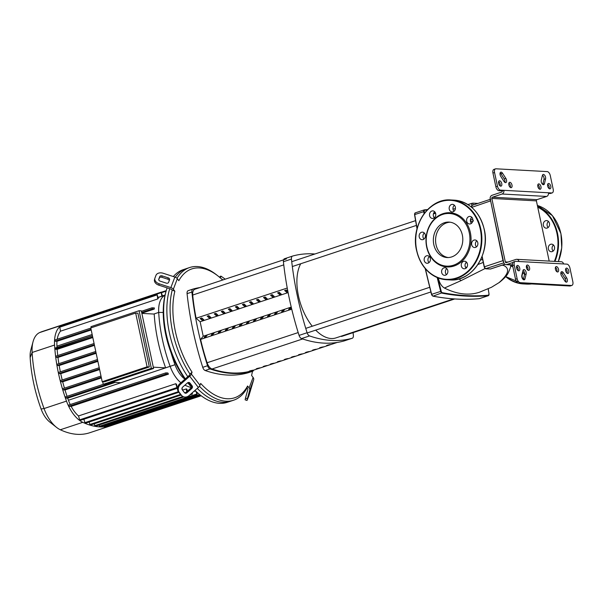 <?xml version="1.0" encoding="UTF-8"?>
<svg xmlns="http://www.w3.org/2000/svg" width="603" height="603" viewBox="0 0 603 603"><rect width="100%" height="100%" fill="white"/><g stroke="black" fill="none" stroke-linecap="round" stroke-linejoin="round"><path stroke-width="0.9" d="M250.946 371.033A7.99 4.244 -108.3 0 1 250.81 371.079A7.99 4.244 -108.3 0 1 250.682 371.116A201.673 107.168 -108.3 0 1 211.992 369.006A7.99 4.244 -108.3 0 1 207.108 362.757A141.215 75.043 -108.3 0 1 200.618 339.391L291.746 309.196L200.588 339.391L203.219 336.24L200.136 321.746L196.088 318.233L287.239 288.03M271.915 363.624L270.31 364.159A201.673 107.168 71.7 0 0 272.42 363.73L274.026 363.194A201.673 107.168 -108.3 0 1 271.915 363.624M264.875 365.961L263.27 366.496A201.673 107.168 71.7 0 0 265.38 366.059L266.986 365.531A201.673 107.168 -108.3 0 1 264.875 365.961M321.195 347.298L319.59 347.825A201.673 107.168 71.7 0 0 321.701 347.396L323.306 346.868A201.673 107.168 -108.3 0 1 321.195 347.298M307.115 351.964L305.51 352.491A201.673 107.168 71.7 0 0 307.62 352.062L309.226 351.534A201.673 107.168 -108.3 0 1 307.115 351.964M257.835 368.297L256.23 368.825A201.673 107.168 71.7 0 0 258.34 368.395L259.946 367.86A201.673 107.168 -108.3 0 1 257.835 368.297M278.955 361.295L277.35 361.83A201.673 107.168 71.7 0 0 279.46 361.393L281.066 360.865A201.673 107.168 -108.3 0 1 278.955 361.295M285.995 358.958L284.39 359.494A201.673 107.168 71.7 0 0 286.5 359.064L288.106 358.529A201.673 107.168 -108.3 0 1 285.995 358.958M314.155 349.627L312.55 350.162A201.673 107.168 71.7 0 0 314.66 349.732L316.266 349.197A201.673 107.168 -108.3 0 1 314.155 349.627M300.58 354.398L302.186 353.863A201.673 107.168 -108.3 0 1 300.075 354.293L298.47 354.828A201.673 107.168 71.7 0 0 300.58 354.398L300.543 354.21M328.236 344.961L326.63 345.496A201.673 107.168 71.7 0 0 328.741 345.067L330.346 344.532A201.673 107.168 -108.3 0 1 328.236 344.961M293.54 356.727L295.146 356.2A201.673 107.168 -108.3 0 1 293.035 356.629L291.43 357.164A201.673 107.168 71.7 0 0 293.54 356.727L293.503 356.539M334.876 342.76L333.67 343.16A201.673 107.168 71.7 0 0 335.781 342.73L336.21 342.594M250.795 370.626L249.19 371.162A201.673 107.168 71.7 0 0 251.3 370.732L252.906 370.197A201.673 107.168 -108.3 0 1 250.795 370.626M196.118 318.226A141.215 75.043 -108.3 0 1 192.711 295.04A7.99 4.244 -108.3 0 1 194.89 289.229A7.99 4.244 -108.3 0 1 195.025 289.184M556.901 271.734A2.796 1.485 71.7 0 0 556.938 269.903A2.796 1.485 71.7 0 0 555.461 267.37M555.423 269.202A2.796 1.485 -108.3 0 1 556.102 266.632A2.796 1.485 -108.3 0 1 558.544 269.375A2.796 1.485 -108.3 0 1 557.865 271.938A2.796 1.485 -108.3 0 1 555.423 269.202M527.927 270.152A2.796 1.485 71.7 0 0 527.964 268.32A2.796 1.485 71.7 0 0 526.487 265.787M526.449 267.619A2.796 1.485 -108.3 0 1 527.128 265.049A2.796 1.485 -108.3 0 1 529.57 267.792A2.796 1.485 -108.3 0 1 528.891 270.355A2.796 1.485 -108.3 0 1 526.449 267.619M510.349 187.435A2.796 1.485 71.7 0 0 510.379 185.603A2.796 1.485 71.7 0 0 508.902 183.071M508.864 184.902A2.796 1.485 -108.3 0 1 509.55 182.34A2.796 1.485 -108.3 0 1 511.985 185.076A2.796 1.485 -108.3 0 1 511.306 187.646A2.796 1.485 -108.3 0 1 508.864 184.902M539.323 189.018A2.796 1.485 71.7 0 0 539.353 187.186A2.796 1.485 71.7 0 0 537.876 184.654M537.838 186.485A2.796 1.485 -108.3 0 1 538.524 183.915A2.796 1.485 -108.3 0 1 540.959 186.659A2.796 1.485 -108.3 0 1 540.28 189.229A2.796 1.485 -108.3 0 1 537.838 186.485M567.137 273.242A2.796 1.485 71.7 0 0 567.174 271.418A2.796 1.485 71.7 0 0 565.689 268.885M568.78 270.883A2.796 1.485 -108.3 0 1 568.094 273.453A2.796 1.485 -108.3 0 1 565.659 270.709A2.796 1.485 -108.3 0 1 566.338 268.147A2.796 1.485 -108.3 0 1 568.78 270.883M549.145 188.603A2.796 1.485 71.7 0 0 549.182 186.779A2.796 1.485 71.7 0 0 547.697 184.247M550.788 186.244A2.796 1.485 -108.3 0 1 550.109 188.814A2.796 1.485 -108.3 0 1 547.667 186.071A2.796 1.485 -108.3 0 1 548.346 183.508A2.796 1.485 -108.3 0 1 550.788 186.244M500.113 185.928A2.796 1.485 71.7 0 0 500.151 184.096A2.796 1.485 71.7 0 0 498.666 181.563M498.636 183.395A2.796 1.485 -108.3 0 1 499.314 180.825A2.796 1.485 -108.3 0 1 501.756 183.568A2.796 1.485 -108.3 0 1 501.07 186.131A2.796 1.485 -108.3 0 1 498.636 183.395M518.105 270.566A2.796 1.485 71.7 0 0 518.135 268.734A2.796 1.485 71.7 0 0 516.658 266.202M516.628 268.034A2.796 1.485 -108.3 0 1 517.306 265.463A2.796 1.485 -108.3 0 1 519.741 268.207A2.796 1.485 -108.3 0 1 519.062 270.77A2.796 1.485 -108.3 0 1 516.628 268.034M566.903 264.129A3.995 2.126 -108.3 0 1 569.948 268.094L572.85 281.752A3.995 2.126 -108.3 0 1 571.878 285.423A3.995 2.126 -108.3 0 1 571.44 285.475L520.178 282.679A3.995 2.126 -108.3 0 1 517.133 278.707L514.231 265.049A3.995 2.126 -108.3 0 1 515.203 261.385A3.995 2.126 -108.3 0 1 515.64 261.325L566.903 264.129M526.163 273.981L524.994 278.857A2.796 1.485 -108.3 0 1 524.286 279.807A2.796 1.485 -108.3 0 1 522.394 278.511A2.796 1.485 -108.3 0 1 521.821 275.443L522.989 270.559A2.796 1.485 -108.3 0 1 523.698 269.616A2.796 1.485 -108.3 0 1 525.59 270.913A2.796 1.485 -108.3 0 1 526.163 273.981L524.557 274.516A2.796 1.485 71.7 0 0 523.05 270.355M564.868 281.036L561.574 275.918A2.796 1.485 -108.3 0 1 561.581 271.689A2.796 1.485 -108.3 0 1 563.353 272.767L566.639 277.893A2.796 1.485 -108.3 0 1 566.632 282.114A2.796 1.485 -108.3 0 1 564.868 281.036M571.44 285.475L569.835 286.01A3.995 2.126 71.7 0 0 570.272 285.95L571.878 285.423M569.835 286.01L518.572 283.206L520.178 282.679M515.203 261.385L513.598 261.913A3.995 2.126 71.7 0 0 512.625 265.584L515.527 279.242A3.995 2.126 71.7 0 0 518.572 283.206M495.53 168.855L493.925 169.39A3.995 2.126 71.7 0 0 492.953 173.053L495.862 186.711A3.995 2.126 71.7 0 0 498.907 190.684L500.513 190.149A3.995 2.126 -108.3 0 1 497.467 186.184L494.558 172.526A3.995 2.126 -108.3 0 1 495.53 168.855A3.995 2.126 -108.3 0 1 495.975 168.802L547.23 171.599A3.995 2.126 -108.3 0 1 550.283 175.571L553.185 189.229A3.995 2.126 -108.3 0 1 552.212 192.892A3.995 2.126 -108.3 0 1 551.775 192.952L550.17 193.488A3.995 2.126 71.7 0 0 550.607 193.427L552.212 192.892M549.197 261.091L536.399 200.874A0.995 0.829 93.1 0 1 537.002 199.646L546.635 196.45A2.992 2.487 -86.9 0 0 548.428 192.772L500.513 190.149M548.428 192.772L551.775 192.952M502.54 173.242L505.834 178.36A2.796 1.485 -108.3 0 1 505.827 182.588A2.796 1.485 -108.3 0 1 504.063 181.511L500.769 176.385A2.796 1.485 -108.3 0 1 500.776 172.164A2.796 1.485 -108.3 0 1 502.54 173.242L500.935 173.77A2.796 1.485 71.7 0 0 500.128 172.895M541.253 180.297L542.414 175.42A2.796 1.485 -108.3 0 1 543.122 174.471A2.796 1.485 -108.3 0 1 545.022 175.767A2.796 1.485 -108.3 0 1 545.587 178.835L544.426 183.719A2.796 1.485 -108.3 0 1 543.718 184.661A2.796 1.485 -108.3 0 1 541.818 183.365A2.796 1.485 -108.3 0 1 541.253 180.297M504.869 182.385A2.796 1.485 71.7 0 0 504.229 178.895L500.935 173.77M542.76 184.458A2.796 1.485 71.7 0 0 542.821 184.247L543.981 179.37A2.796 1.485 71.7 0 0 542.474 175.209M523.329 279.596A2.796 1.485 71.7 0 0 523.389 279.393L524.557 274.516M565.674 281.91A2.796 1.485 71.7 0 0 565.034 278.42L561.747 273.295A2.796 1.485 71.7 0 0 560.941 272.428M537.002 199.646L492.425 197.211L502.058 194.015A2.992 2.487 93.1 0 0 503.852 190.337L502.246 190.865L498.907 190.684M507.99 262.064L505.322 261.921A0.995 0.829 -86.9 0 0 506.324 262.614L515.957 259.418A2.992 2.487 93.1 0 1 516.733 259.313A2.992 2.487 93.1 0 1 518.979 261.506M505.322 261.921L491.829 198.44L536.399 200.874M492.425 197.211A0.995 0.829 -86.9 0 0 491.829 198.44M512.505 264.853L506.739 264.536A2.992 2.487 93.1 0 1 505.962 264.642A2.992 2.487 93.1 0 1 503.716 262.448L490.224 198.967A2.992 2.487 93.1 0 1 492.018 195.289L501.651 192.093A0.995 0.829 -86.9 0 0 502.246 190.865M506.739 264.536L512.897 262.493M516.311 261.363L516.884 261.37M516.929 261.393A0.995 0.829 -86.9 0 0 516.372 261.348M548.504 193.39L550.17 193.488M563.556 263.941A2.992 2.487 -86.9 0 0 561.31 261.747L516.733 259.313M472.986 220.412L473.483 220.947M510.651 265.931A23.939 19.854 -86.9 0 0 512.882 266.812M516.545 267.528A23.939 19.854 -86.9 0 0 516.975 267.559A23.939 19.854 -86.9 0 0 517.743 267.581L516.975 267.559M465.772 262.848A23.939 19.854 -86.9 0 0 466.714 262.395M472.39 222.19A23.939 19.854 -86.9 0 0 470.393 220.366M544.26 237.853A23.939 19.854 -86.9 0 0 544.17 237.424M477.953 203.422L472.767 203.136L467.883 204.545M433.64 213.183A127.791 67.913 -108.3 0 1 433.813 213.123L435.336 212.633M439.233 278.322L438.456 278.578C439.595 283.206 441.592 286.357 444.434 288.038A127.791 67.913 71.7 0 0 479.46 292.229L491.468 287.284L499.51 282.34A9.987 6.218 53.2 0 0 499.548 282.317M438.456 278.578L438.336 278.006M482.581 259.343L480.395 260.202M467.024 262.863L465.757 262.87M510.96 265.214L512 264.973M465.486 267.25L466.978 267.114M477.87 264.551L483.237 262.411M472.134 217.66L471.463 217.6M502.095 265.177L503.573 265.433C510.183 268.471 508.646 274.222 498.96 282.686A9.987 6.218 53.2 0 0 499.51 282.34C504.289 278.428 507.161 275.352 508.11 273.114C510.176 268.697 511.05 265.938 510.749 264.845L510.628 265.524L511.51 265.26A21.942 18.196 93.1 0 0 512.565 265.282M459.154 278.857A9.987 3.219 61.1 0 0 461.091 280.614L485.106 268.523M435.622 213.356L433.414 213.854M444.434 288.038L461.091 280.614M498.96 282.686L491.468 287.284M300.739 263.745A42.934 22.816 71.7 0 0 298.447 295.854A42.934 22.816 71.7 0 0 312.256 326.223M315.701 330.127A42.934 22.816 71.7 0 0 335.909 337.914L453.675 298.884M192.93 289.093L188.211 290.654A3.995 2.126 71.7 0 0 188.159 290.669A3.995 2.126 71.7 0 0 187.073 293.646A211.781 112.542 71.7 0 0 202.736 367.325A3.995 2.126 71.7 0 0 205.178 370.513A211.781 112.542 71.7 0 0 247.863 372.842A3.995 2.126 71.7 0 0 247.916 372.827A3.995 2.126 71.7 0 0 247.961 372.812M275.903 312.535L277.508 312.007L276.189 313.583L274.584 314.11L275.903 312.535L276.129 313.598M274.192 296.397L272.579 296.932L270.559 295.176L272.164 294.641L274.192 296.397M272.104 294.663L272.579 296.932M268.863 314.872L270.468 314.336L269.149 315.912L267.544 316.447L268.863 314.872L269.089 315.934M267.152 298.734L265.539 299.261L263.519 297.505L265.124 296.978L267.152 298.734M265.064 296.993L265.539 299.261M291.362 307.605L290.269 308.917L288.664 309.445L289.983 307.869L291.324 307.424M289.983 307.869L290.209 308.932M287.955 291.837L286.666 292.267L284.639 290.51L286.244 289.975L287.872 291.385M286.184 289.998L286.666 292.267M261.823 317.201L263.428 316.673L262.109 318.248L260.504 318.776L261.823 317.201L262.049 318.263M260.104 301.063L258.499 301.598L256.479 299.842L258.084 299.307L260.104 301.063M258.016 299.329L258.499 301.598M254.783 319.537L256.388 319.002L255.069 320.577L253.464 321.113L254.783 319.537L255.009 320.6M253.064 303.399L251.459 303.927L249.438 302.171L251.044 301.643L253.064 303.399M250.976 301.658L251.459 303.927M282.943 310.206L284.548 309.671L283.229 311.246L281.624 311.781L282.943 310.206L283.169 311.269M281.232 294.068L279.626 294.596L277.599 292.839L279.204 292.312L281.232 294.068M279.144 292.327L279.626 294.596M240.703 324.203L242.308 323.668L240.989 325.243L239.383 325.778L240.703 324.203L240.929 325.266M238.984 308.065L237.378 308.593L235.358 306.837L236.964 306.309L238.984 308.065M236.896 306.324L237.378 308.593M233.663 326.54L235.268 326.004L233.949 327.58L232.343 328.107L233.663 326.54L233.889 327.602M231.944 310.394L230.338 310.929L228.318 309.173L229.924 308.638L231.944 310.394M229.856 308.661L230.338 310.929M226.622 328.869L228.228 328.334L226.909 329.909L225.303 330.444L226.622 328.869L226.841 329.931M224.904 312.731L223.298 313.266L221.278 311.502L222.884 310.975L224.904 312.731M222.816 310.997L223.298 313.266M219.575 331.205L221.188 330.67L219.869 332.245L218.263 332.773L219.575 331.205L219.801 332.268M217.864 315.06L216.258 315.595L214.238 313.839L215.844 313.304L217.864 315.06M215.776 313.326L216.258 315.595M212.535 333.534L214.148 333.007L212.829 334.575L211.223 335.11L212.535 333.534L212.761 334.597M210.824 317.397L209.218 317.932L207.198 316.168L208.804 315.64L210.824 317.397M208.736 315.663L209.218 317.932M205.495 335.871L207.1 335.336L205.789 336.911L204.183 337.446L205.495 335.871L205.721 336.934M203.784 319.733L202.178 320.261L200.158 318.505L201.764 317.969L203.784 319.733M201.696 317.992L202.178 320.261M247.743 321.866L249.348 321.339L248.029 322.914L246.423 323.442L247.743 321.866L247.969 322.937M246.024 305.729L244.419 306.264L242.398 304.507L244.004 303.972L246.024 305.729M243.936 303.995L244.419 306.264M291.241 307.078L203.219 336.24M288.106 292.598L200.136 321.746M253.667 370.129A3.995 2.126 -108.3 0 1 252.732 371.229A3.995 2.126 -108.3 0 1 252.68 371.244A211.781 112.542 -108.3 0 1 210.002 368.915A3.995 2.126 -108.3 0 1 207.553 365.727A211.781 112.542 -108.3 0 1 191.89 292.048A3.995 2.126 -108.3 0 1 192.975 289.071A3.995 2.126 -108.3 0 1 193.028 289.056A211.781 112.542 -108.3 0 1 199.985 287.541M292.478 256.102L284.548 258.732A3.995 2.126 71.7 0 0 284.495 258.747A3.995 2.126 71.7 0 0 283.41 261.717A211.781 112.542 71.7 0 0 299.073 335.396A3.995 2.126 71.7 0 0 301.523 338.584A211.781 112.542 71.7 0 0 344.2 340.914A3.995 2.126 71.7 0 0 344.253 340.899A3.995 2.126 71.7 0 0 344.298 340.883M353.072 332.645A211.781 112.542 -108.3 0 1 353.366 335.268A3.995 2.126 -108.3 0 1 352.28 338.238A3.995 2.126 -108.3 0 1 352.227 338.253A211.781 112.542 -108.3 0 1 309.55 335.924A3.995 2.126 -108.3 0 1 307.1 332.735A211.781 112.542 -108.3 0 1 291.445 259.064A3.995 2.126 -108.3 0 1 292.523 256.087A3.995 2.126 -108.3 0 1 292.576 256.071A211.781 112.542 -108.3 0 1 314.917 253.999M172.164 290.352A69.888 37.137 71.7 0 0 172.609 331.748A69.888 37.137 71.7 0 0 189.96 374.064L192.071 372.202A67.89 36.074 -108.3 0 1 174.855 291.234L171.734 289.794A1.997 1.417 -159.3 0 0 170.506 288.958L158.793 285.151L159.169 283.787A5.992 4.213 -164.7 0 1 154.888 278.254A5.992 4.213 -164.7 0 1 154.971 277.983L155.973 275.352A5.992 4.213 -164.7 0 1 163.157 273.249L174.87 277.048L170.875 287.586A3.995 2.834 20.7 0 1 173.34 289.259L174.855 291.234M173.34 289.259L177.335 278.722L178.85 280.697A67.89 36.074 -108.3 0 1 218.067 276.038L216.605 274.885A69.888 37.137 71.7 0 0 189.628 267.536A69.888 37.137 71.7 0 0 176.996 278.337M173.355 276.558A69.888 37.137 -108.3 0 1 183.206 269.669L186.417 268.599A69.888 37.137 71.7 0 0 175.247 277.192A69.888 37.137 -108.3 0 1 186.417 268.599L189.628 267.536M169.722 288.701A69.888 37.137 71.7 0 0 169.398 332.811A69.888 37.137 71.7 0 0 187.789 376.687A69.888 37.137 -108.3 0 1 169.398 332.811A69.888 37.137 -108.3 0 1 169.722 288.701M169.579 279.769L168.576 282.4A1.997 1.402 -164.7 0 1 166.187 283.101L160.164 281.149A1.997 1.402 -164.7 0 1 158.74 279.31A1.997 1.402 -164.7 0 1 158.77 279.219L159.765 276.581A1.997 1.402 -164.7 0 1 162.162 275.88L168.177 277.832A1.997 1.402 -164.7 0 1 169.609 279.679A1.997 1.402 -164.7 0 1 169.579 279.769M169.255 280.621A1.997 1.402 15.3 0 0 167.807 279.204L161.785 277.252A1.997 1.402 15.3 0 0 159.396 277.953L158.717 279.739M250.441 389.048L251.677 385.882L250.373 390.804L248.263 396.661L250.441 389.048M177.335 278.722A3.995 2.834 -159.3 0 0 174.87 277.048M159.169 283.787L170.875 287.586M154.602 279.355A5.992 4.213 15.3 0 0 154.511 279.626A5.992 4.213 15.3 0 0 158.793 285.151M220.012 277.644L221.391 276.43A5.992 0.754 -131.3 0 0 220.668 276.136L219.477 277.184M221.391 276.43L225.251 279.166M222.982 279.92L221 278.511M247.072 387.94L247.592 385.995L249.107 387.97A3.995 2.834 20.7 0 1 249.687 390.262L247.381 398.711L245.489 398.093L247.795 389.651A1.997 1.417 -159.3 0 0 247.501 388.498L247.072 387.94A69.888 37.137 71.7 0 1 233.595 400.219A69.888 37.137 71.7 0 1 199.45 386.237M247.381 398.711L247.026 400.452L248.76 396.231L253.682 379.724A3.995 2.834 -159.3 0 0 253.102 377.433L251.579 375.458A67.89 36.074 -108.3 0 0 252.461 371.32M245.489 398.093L245.135 399.842L247.026 400.452M192.071 372.202L191.362 374.056A3.995 1.854 142.5 0 1 189.719 376.234L180.538 384.299L179.754 383.749L188.935 375.677A1.997 0.927 -37.5 0 0 189.757 374.591L189.96 374.064M179.754 383.749A5.992 5.254 125.3 0 0 178.518 391.882L180.674 394.686A5.992 5.254 125.3 0 0 181.669 395.651L182.453 396.209A5.992 5.254 -54.7 0 0 189.154 395.53L198.334 387.458A3.995 1.854 -37.5 0 0 199.985 385.287L200.686 383.433A67.89 36.074 -108.3 0 0 247.592 385.995M218.067 276.038A67.89 36.074 -108.3 0 1 222.628 280.033M189.975 383.056L192.131 385.867A1.997 1.749 -54.7 0 1 191.716 388.573L186.998 392.719A1.997 1.749 -54.7 0 1 184.435 392.628L182.279 389.817A1.997 1.749 -54.7 0 1 182.686 387.111L187.405 382.965A1.997 1.749 -54.7 0 1 189.975 383.056L189.229 382.528M184.42 392.606A1.997 1.749 125.3 0 0 186.214 392.169L190.932 388.023A1.997 1.749 125.3 0 0 191.347 385.309L189.206 382.521M178.518 391.882L179.302 392.432A5.992 5.254 -54.7 0 1 180.538 384.299M179.302 392.432L181.458 395.244L180.674 394.686M182.453 396.209A5.992 5.254 -54.7 0 1 181.458 395.244M197.279 388.385A69.888 37.137 71.7 0 0 230.384 401.281A69.888 37.137 -108.3 0 1 197.279 388.385M185.332 378.842A69.888 37.137 -108.3 0 1 166.187 333.874A69.888 37.137 -108.3 0 1 165.953 291.671A69.888 37.137 -108.3 0 1 167.137 287.865M233.595 400.219L227.173 402.344A69.888 37.137 -108.3 0 1 200.196 394.995A69.888 37.137 -108.3 0 1 195.003 390.39M191.641 386.847A69.888 37.137 -108.3 0 1 188.083 382.558M165.953 291.671L165.471 293.473A67.89 36.074 71.7 0 0 165.697 334.469A67.89 36.074 71.7 0 0 185 379.136M187.729 382.732A67.89 36.074 71.7 0 0 191.543 387.156M194.867 390.503A67.89 36.074 71.7 0 0 198.734 393.842L200.196 394.995M102.691 381.744L103.234 384.292L151.338 368.35L153.569 368.471L141.321 310.839L139.089 310.718L90.985 326.66L91.219 327.783M151.338 368.35L139.089 310.718M103.234 384.292L105.465 384.413L153.569 368.471M149.325 366.956L137.891 313.176L135.667 313.055L90.767 327.934L102.201 381.714L147.094 366.835L149.325 366.956L104.432 381.835L102.201 381.714M153.29 367.174L165.644 367.853A108.706 57.767 71.7 0 1 154.217 314.065L141.863 313.394M165.644 367.853L120.751 382.724L111.992 382.249M147.094 366.835L135.667 313.055M97.874 361.355L60.752 373.656L58.853 373.559L58.393 372.963L58.544 372.413L97.482 359.516L58.544 372.413M96.156 353.283L59.177 365.531L57.3 365.433L56.84 364.792L56.991 364.287L95.771 351.451L56.991 364.287M94.467 345.338L57.978 357.428L56.109 357.33L55.642 356.644L55.8 356.185L94.083 343.506M92.809 337.529L57.149 349.348L55.288 349.243L54.813 348.519L92.425 335.705M57.745 355.536A108.706 57.767 -108.3 0 1 57.149 349.348M101.394 377.908L64.996 389.968L63.021 389.862L62.591 389.35L62.712 388.716L100.995 376.038L62.712 388.716M67.054 396.329A108.706 57.767 -108.3 0 1 64.996 389.968M58.868 363.662A108.706 57.767 -108.3 0 1 57.978 357.428M99.623 369.564L62.689 381.805L60.76 381.699L60.315 381.149L60.451 380.553L99.224 367.717L60.451 380.553M64.446 388.144A108.706 57.767 -108.3 0 1 62.689 381.805M115.158 382.423L67.687 398.153L65.659 398.04L65.343 396.895L103.399 384.299M70.242 404.553A26.155 13.899 -108.3 0 1 68.433 400.241A108.706 57.767 -108.3 0 1 67.687 398.153M165.026 295.251A26.155 13.899 71.7 0 0 158.695 312.422A108.706 57.767 71.7 0 0 170.189 366.518A26.155 13.899 71.7 0 0 180.892 382.747M57.014 347.426A108.706 57.767 -108.3 0 1 56.938 346.145A26.155 13.899 -108.3 0 1 56.983 341.298L55.039 341.192L54.722 340.047L90.804 328.1L54.722 340.047M60.36 371.81A108.706 57.767 -108.3 0 1 59.177 365.531M184.925 379.197A22.439 11.924 -108.3 0 1 174.998 364.709A104.982 55.785 -108.3 0 1 171.071 352.785M184.88 385.181A108.706 57.767 71.7 0 0 191.294 387.616M178.827 392.274L85.136 423.329L83.87 419.236A108.706 57.767 -108.3 0 1 83.809 419.213M83.87 419.236L177.493 388.211M182.521 390.141L186.206 388.92A108.706 57.767 71.7 0 0 186.907 389.139L187.345 391.174M193.699 391.528L195.372 390.978M168.441 374.146L166.134 374.026L165.825 372.88L167.838 372.971A26.155 13.899 71.7 0 0 168.441 374.146L71.169 406.384L68.87 406.256L68.554 405.11L165.765 372.91M78.511 415.949L175.782 383.712L177.154 388.279L79.882 420.51L78.511 415.949A26.155 13.899 -108.3 0 1 71.169 406.384M175.782 383.712A26.155 13.899 71.7 0 0 176.581 384.375L177.154 388.279M182.445 390.035L182.031 388.106M183.9 396.895L95.086 426.329L94.158 423.826M191.777 393.224L192.357 394.091L192.334 392.734M180.983 395.048L90.179 425.145L89.116 422.01M186.206 388.92L186.787 391.664M196.902 392.334L197.136 394.656L99.864 426.886L99.065 425.009M197.136 394.656L196.096 391.626M200.317 395.093L104.47 426.849A112.693 59.885 -108.3 0 1 99.797 426.901A112.693 59.885 -108.3 0 1 94.995 426.329A112.693 59.885 -108.3 0 1 90.058 425.145A112.693 59.885 -108.3 0 1 84.993 423.314A112.693 59.885 -108.3 0 1 82.769 422.326A30.15 16.025 -108.3 0 1 79.664 420.457A30.15 16.025 -108.3 0 1 68.493 405.909A30.15 16.025 -108.3 0 1 66.488 401.116A112.693 59.885 -108.3 0 1 65.237 397.581A112.693 59.885 -108.3 0 1 62.591 389.35A112.693 59.885 -108.3 0 1 60.315 381.149A112.693 59.885 -108.3 0 1 58.393 372.963A112.693 59.885 -108.3 0 1 56.84 364.792A112.693 59.885 -108.3 0 1 55.642 356.644A112.693 59.885 -108.3 0 1 54.813 348.519A112.693 59.885 -108.3 0 1 54.572 345.037A30.15 16.025 -108.3 0 1 54.556 340.356A30.15 16.025 -108.3 0 1 59.735 326.698L157.066 294.422L158.303 298.364A26.155 13.899 71.7 0 0 157.767 298.952L60.496 331.19L59.735 326.698A30.15 16.025 -108.3 0 1 62.109 325.13A112.693 59.885 -108.3 0 1 63.956 324.361L63.963 324.361A112.693 59.885 -108.3 0 1 65.199 323.924A112.693 59.885 -108.3 0 1 66.451 323.532M154.247 309.068A26.155 13.899 71.7 0 1 154.368 307.929L151.994 307.809L152.303 308.955L154.247 309.068L141.818 313.183M91.204 329.962L56.983 341.298M57.232 339.218A26.155 13.899 -108.3 0 1 60.496 331.19M62.215 379.965A108.706 57.767 -108.3 0 1 60.752 373.656M201.07 395.674L109.007 426.178A112.693 59.885 -108.3 0 1 104.47 426.849L103.844 425.575M113.168 424.798L113.409 424.866A112.693 59.885 -108.3 0 1 112.173 425.303A112.693 59.885 -108.3 0 1 109.007 426.178L108.487 425.522M161.83 296.179L161.235 292.123L162.441 295.937A108.706 57.767 71.7 0 0 161.83 296.179L158.099 297.415M165.719 292.553L165.614 290.819L166.081 291.219M157.767 298.952L157.066 294.422M63.903 325.296L63.956 324.361L161.235 292.123M112.173 425.303L89.726 432.743A112.693 59.885 -108.3 0 1 60.323 429.766A30.15 16.025 -108.3 0 1 56.554 427.391A30.15 16.025 -108.3 0 1 44.042 408.555A112.693 59.885 -108.3 0 1 32.125 352.476A30.15 16.025 -108.3 0 1 33.044 341.735A30.15 16.025 -108.3 0 1 39.662 332.562A112.693 59.885 -108.3 0 1 42.753 331.364L65.199 323.924M33.044 341.735L30.791 350.117A20.849 11.08 71.7 0 0 30.15 357.541A103.392 54.941 71.7 0 0 41.087 408.992A20.849 11.08 71.7 0 0 49.732 422.017L56.554 427.391M522.786 279.091A3.791 3.143 -86.9 0 0 523.645 278.33M524.474 274.84A3.791 3.143 -86.9 0 0 524.452 274.712A3.791 3.143 -86.9 0 0 522.597 272.187M523.133 278.85A3.791 3.143 93.1 0 1 522.138 276.935A3.791 3.143 93.1 0 1 523.457 272.805M549.122 226.253A3.791 3.143 -86.9 0 0 546.627 220.592A3.791 3.143 -86.9 0 0 543.71 222.515A3.791 3.143 -86.9 0 0 546.212 228.175A3.791 3.143 -86.9 0 0 549.122 226.253M548.15 227.512A3.791 3.143 93.1 0 1 547.501 222.718A3.791 3.143 93.1 0 1 548.481 221.467M552.205 251.594A3.791 3.143 -86.9 0 0 554.564 247.516A3.791 3.143 -86.9 0 0 551.632 244.155A3.791 3.143 -86.9 0 0 550.652 244.283A3.791 3.143 -86.9 0 0 548.293 248.368A3.791 3.143 -86.9 0 0 551.217 251.73A3.791 3.143 -86.9 0 0 552.205 251.594M553.155 251.067A3.791 3.143 93.1 0 1 553.486 245.022M451.707 256.916A17.751 14.721 93.1 0 1 447.102 257.541A17.751 14.721 93.1 0 1 433.406 241.803A17.751 14.721 93.1 0 1 444.441 222.718A17.751 14.721 93.1 0 1 449.039 222.092A17.751 14.721 93.1 0 1 462.742 237.831A17.751 14.721 93.1 0 1 451.707 256.916M448.225 257.549A17.751 14.721 93.1 0 1 435.592 241.253A17.751 14.721 93.1 0 1 446.665 222.839A17.751 14.721 93.1 0 1 450.155 222.206M442.956 213.681A27.158 22.522 93.1 0 1 470.355 232.6A27.158 22.522 93.1 0 1 454.082 265.998A27.158 22.522 93.1 0 1 426.683 247.079A27.158 22.522 93.1 0 1 442.956 213.681M442.677 214.427A26.359 21.859 93.1 0 1 469.27 232.788A26.359 21.859 93.1 0 1 453.471 265.207A26.359 21.859 93.1 0 1 426.879 246.838A26.359 21.859 93.1 0 1 442.677 214.427M446.793 268.614A3.791 3.143 -86.9 0 0 445.466 272.752A3.791 3.143 -86.9 0 0 446.461 274.659M441.682 272.541A3.791 3.143 93.1 0 1 444.939 267.747A3.791 3.143 93.1 0 1 447.78 270.521A3.791 3.143 93.1 0 1 444.524 275.322A3.791 3.143 93.1 0 1 441.682 272.541M429.344 256.561A3.791 3.143 -86.9 0 0 428.371 257.82A3.791 3.143 -86.9 0 0 429.019 262.606M424.58 257.617A3.791 3.143 93.1 0 1 427.497 255.695A3.791 3.143 93.1 0 1 429.992 261.355A3.791 3.143 93.1 0 1 427.082 263.27A3.791 3.143 93.1 0 1 424.58 257.617M421.505 232.276A3.791 3.143 93.1 0 1 422.484 232.14A3.791 3.143 93.1 0 1 425.416 235.502A3.791 3.143 93.1 0 1 423.057 239.579A3.791 3.143 93.1 0 1 422.07 239.715A3.791 3.143 93.1 0 1 419.145 236.353A3.791 3.143 93.1 0 1 421.505 232.276M434.25 211.367A3.791 3.143 93.1 0 1 435.652 215.716A3.791 3.143 93.1 0 1 432.434 218.452A3.791 3.143 93.1 0 1 431.032 217.962A3.791 3.143 93.1 0 1 429.638 213.613A3.791 3.143 93.1 0 1 432.848 210.877A3.791 3.143 93.1 0 1 434.25 211.367M454.368 205.231A3.791 3.143 -86.9 0 0 453.041 209.362A3.791 3.143 -86.9 0 0 454.036 211.269M455.355 207.138A3.791 3.143 93.1 0 1 452.099 211.932A3.791 3.143 93.1 0 1 449.258 209.158A3.791 3.143 93.1 0 1 452.514 204.357A3.791 3.143 93.1 0 1 455.355 207.138M471.81 217.276A3.791 3.143 -86.9 0 0 470.83 218.535A3.791 3.143 -86.9 0 0 471.478 223.321M472.458 222.062A3.791 3.143 93.1 0 1 469.541 223.984A3.791 3.143 93.1 0 1 467.046 218.324A3.791 3.143 93.1 0 1 469.956 216.409A3.791 3.143 93.1 0 1 472.458 222.062M476.815 240.831A3.791 3.143 -86.9 0 0 476.483 246.876M475.533 247.411A3.791 3.143 93.1 0 1 474.546 247.539A3.791 3.143 93.1 0 1 471.621 244.177A3.791 3.143 93.1 0 1 473.981 240.1A3.791 3.143 93.1 0 1 474.96 239.964A3.791 3.143 93.1 0 1 477.893 243.326A3.791 3.143 93.1 0 1 475.533 247.411M466.451 262.101A3.791 3.143 -86.9 0 0 466.127 268.139M462.787 268.312A3.791 3.143 93.1 0 1 461.385 263.971A3.791 3.143 93.1 0 1 464.604 261.227A3.791 3.143 93.1 0 1 465.998 261.717A3.791 3.143 93.1 0 1 467.4 266.066A3.791 3.143 93.1 0 1 464.189 268.802A3.791 3.143 93.1 0 1 462.787 268.312M434.703 211.743A3.791 3.143 -86.9 0 0 434.371 217.789M424.339 233.007A3.791 3.143 -86.9 0 0 424.007 239.052M207.108 362.757L298.191 332.57M250.682 371.116L337.22 342.444L250.81 371.079M302.638 338.969L211.992 369.006M283.764 264.868L192.711 295.04M517.133 278.707L515.527 279.242M512.625 265.584L514.231 265.049M492.953 173.053L494.558 172.526M497.467 186.184L495.862 186.711M504.229 178.895L505.834 178.36M542.821 184.247L544.426 183.719M543.981 179.37L545.587 178.835M523.389 279.393L524.994 278.857M561.747 273.295L563.353 272.767M565.034 278.42L566.639 277.893M502.058 194.015L546.635 196.45M473.167 205.005L472.767 203.136M471.41 203.377L471.863 205.517M414.698 213.711A1.598 0.852 71.7 0 0 414.608 214.608M417.057 228.695A506.03 268.908 71.7 0 1 414.623 214.706L414.713 214.562A1.997 1.063 -108.3 0 1 415.233 212.882A1.997 1.063 -108.3 0 1 415.361 212.851M432.457 295.787A1.598 0.852 71.7 0 1 431.567 294.422L431.673 294.332A506.43 269.119 -108.3 0 1 425.447 268.863M417.125 228.424A506.43 269.119 -108.3 0 1 414.713 214.562L424.256 211.517A1.598 0.852 -108.3 0 1 424.776 210.153A506.03 268.908 -108.3 0 1 427.248 209.95M425.273 268.667A506.03 268.908 71.7 0 0 431.56 294.377M432.728 296.013L433.067 296.148A1.997 1.063 -108.3 0 1 431.673 294.332L441.2 291.226A506.03 268.908 -108.3 0 1 437.823 277.81M479.528 298.591A1.997 1.063 -108.3 0 1 479.415 298.651L479.279 298.673A506.43 269.119 -108.3 0 1 433.067 296.148L442.316 292.681A1.598 0.852 -108.3 0 1 441.2 291.226M488.166 288.845A506.03 268.908 -108.3 0 1 489.01 293.842L488.4 295.666L479.415 298.651A1.997 1.063 -108.3 0 1 479.279 298.673L488.272 295.696A1.997 1.063 71.7 0 0 488.4 295.666A1.997 1.063 71.7 0 0 488.935 294.837M424.776 210.153L424.226 209.904A1.997 1.063 71.7 0 1 424.354 209.874L427.58 209.61A506.43 269.119 71.7 0 0 424.482 209.867M417.012 228.839L414.547 214.668L415.233 212.882L424.226 209.904A1.997 1.063 71.7 0 0 423.705 211.578A506.43 269.119 71.7 0 0 424.067 213.741M488.234 288.814L489.025 293.947M424.527 213.13A506.03 268.908 -108.3 0 1 424.256 211.517M437.198 277.553A506.43 269.119 71.7 0 0 440.665 291.355A1.997 1.063 71.7 0 0 442.059 293.171A506.43 269.119 71.7 0 0 488.272 295.696L488.498 295.206A506.03 268.908 -108.3 0 1 442.316 292.681M489.01 293.842A1.598 0.852 -108.3 0 1 488.498 295.206M482.046 256.509L484.247 266.85M490.133 269.021L485.882 268.787A1.997 1.063 -108.3 0 1 484.36 266.805L484.262 266.925A1.598 0.852 71.7 0 0 485.174 268.418M490.638 200.92L502.985 260.632L484.36 266.805L482.129 256.305M471.554 207.228L471.682 207.176A1.997 1.063 -108.3 0 1 472.172 205.337L490.797 199.163M471.636 206.166A1.598 0.852 71.7 0 0 471.569 207.221M471.727 207.372L490.307 201.003A1.997 1.063 71.7 0 1 490.36 199.623M503.822 262.84L485.581 268.704M490.752 268.893A1.997 1.063 -108.3 0 1 490.556 269.006A1.997 1.063 -108.3 0 1 490.337 269.036L504.824 264.235M503.626 262.049A1.997 1.063 71.7 0 1 502.985 260.632L503.309 260.556M523.472 270.777L522.982 270.581M523.547 270.807A1.997 1.063 -108.3 0 1 523.02 270.438A1.598 0.852 71.7 0 0 523.065 270.483M527.55 267.121L526.427 267.491M527.399 269.654L528.062 269.435M503.573 265.433A9.987 8.744 -78.6 0 0 504.161 264.498M252.68 371.244L247.863 372.842M352.227 338.253L344.2 340.914M301.523 338.584L309.55 335.924M307.1 332.735L299.073 335.396M283.41 261.717L291.445 259.064M187.073 293.646L191.89 292.048M207.553 365.727L202.736 367.325M205.178 370.513L210.002 368.915M159.396 277.953L159.765 276.581M161.785 277.252L162.162 275.88M167.807 279.204L168.177 277.832M249.891 390.646L250.373 390.804M249.122 393.367L249.506 393.495M249.687 390.262L253.682 379.724M253.102 377.433L249.107 387.97M199.985 385.287L191.362 374.056M191.347 385.309L192.131 385.867M190.932 388.023L191.716 388.573M186.214 392.169L186.998 392.719M189.719 376.234L198.334 387.458M58.853 373.559L97.731 360.669M57.3 365.433L96.013 352.604M56.109 357.33L94.324 344.66M55.288 349.243L92.666 336.858M68.433 400.241L174.998 364.709M56.938 346.145L92.161 334.477M153.803 314.042L158.695 312.422L163.225 312.46M177.199 387.277L177.674 387.118M84.616 422.741L178.367 391.671M79.362 419.929L176.626 387.691M94.565 425.741L182.875 396.473M191.226 393.706L191.837 393.503M89.659 424.557L180.493 394.452M99.344 426.306L196.608 394.068M141.419 311.329L151.941 307.847M55.039 341.192L91.053 329.261M141.667 312.482L152.303 308.955M158.122 297.513L165.034 295.221M103.987 426.253L199.638 394.558M108.502 425.582L200.377 395.138M63.021 389.862L101.244 377.199M60.76 381.699L99.472 368.87M68.87 406.256L166.134 374.026M65.659 398.04L113.13 382.31M161.732 292.613L165.471 291.37M59.652 327.21L156.923 294.973M63.82 324.911L161.091 292.674M30.15 357.541L32.125 352.476L54.572 345.037M41.087 408.992L44.042 408.555L66.488 401.116M39.662 332.562L62.109 325.13M60.323 429.766L82.769 422.326M537.748 207.221A39.534 32.781 93.1 0 1 556.976 233.489A39.534 32.781 93.1 0 1 554.368 261.37M524.716 283.546A39.534 32.781 93.1 0 1 521.354 283.365M517.268 282.566A39.534 32.781 93.1 0 1 505.819 276.4M528.213 283.734A39.934 33.112 93.1 0 1 523.231 283.915A39.934 33.112 93.1 0 1 505.668 276.581L523.231 283.915L526.577 284.096A39.934 33.112 93.1 0 0 531.56 283.923M537.627 206.641A39.934 33.112 93.1 0 1 557.526 233.399A39.934 33.112 93.1 0 1 554.948 261.401M558.355 261.589L561.755 247.825L560.933 233.602L552.408 215.633L537.379 205.472A39.934 33.112 93.1 0 1 560.865 233.58A39.934 33.112 93.1 0 1 558.288 261.589M449.906 279.913C471.569 282.076 490.412 254.278 484.269 229.419C479.656 211.774 469.654 202.02 454.263 200.158A39.934 33.112 93.1 0 1 484.194 229.396A39.934 33.112 93.1 0 1 460.262 278.503A39.934 33.112 93.1 0 1 449.906 279.913L446.559 279.732A39.934 33.112 93.1 0 1 416.628 250.494M416.613 250.418A39.934 33.112 93.1 0 1 440.567 201.379A39.934 33.112 93.1 0 1 450.916 199.977A39.934 33.112 93.1 0 1 480.855 229.208A39.934 33.112 93.1 0 1 456.916 278.322A39.934 33.112 93.1 0 1 446.559 279.732C431.168 277.862 421.165 268.109 416.56 250.471C410.417 225.605 429.253 197.807 450.916 199.977L454.263 200.158M416.726 250.373A39.534 32.781 93.1 0 1 440.424 201.749A39.534 32.781 93.1 0 1 480.312 229.306A39.534 32.781 93.1 0 1 456.614 277.93A39.534 32.781 93.1 0 1 416.726 250.373M286.417 258.898L194.89 289.229M512.527 265.003L505.962 264.642M472.873 219.673L470.528 219.371M512.573 265.312L511.51 265.26M479.219 298.689C464.25 300.03 448.82 299.186 432.931 296.163L431.499 294.415L425.19 268.561M504.862 264.265L490.556 269.006L485.777 268.802L484.194 266.903L482.008 256.614M471.516 207.266L472.172 205.337M455.401 208.759L452.981 208.985M292.319 266.534L416.394 225.416M291.731 261.679L415.557 220.645M307.176 332.954L430.866 291.965M305.744 328.379L429.69 287.307M341.517 336.474L454.73 298.96M252.732 371.229L247.916 372.827M352.28 338.238L344.253 340.899M292.523 256.087L284.495 258.747M192.975 289.071L188.159 290.669M154.511 279.626L154.888 278.254M94.076 343.499L55.8 356.185M92.417 335.69L54.971 348.097M192.357 394.091L189.839 394.927M151.994 307.809L141.419 311.314M113.409 424.866L201.206 395.772M68.554 405.11L165.825 372.88M65.343 396.895L103.362 384.299M162.433 295.907L165.071 295.033M161.476 292.191L165.614 290.819M531.567 283.923L526.577 284.096"/></g></svg>
